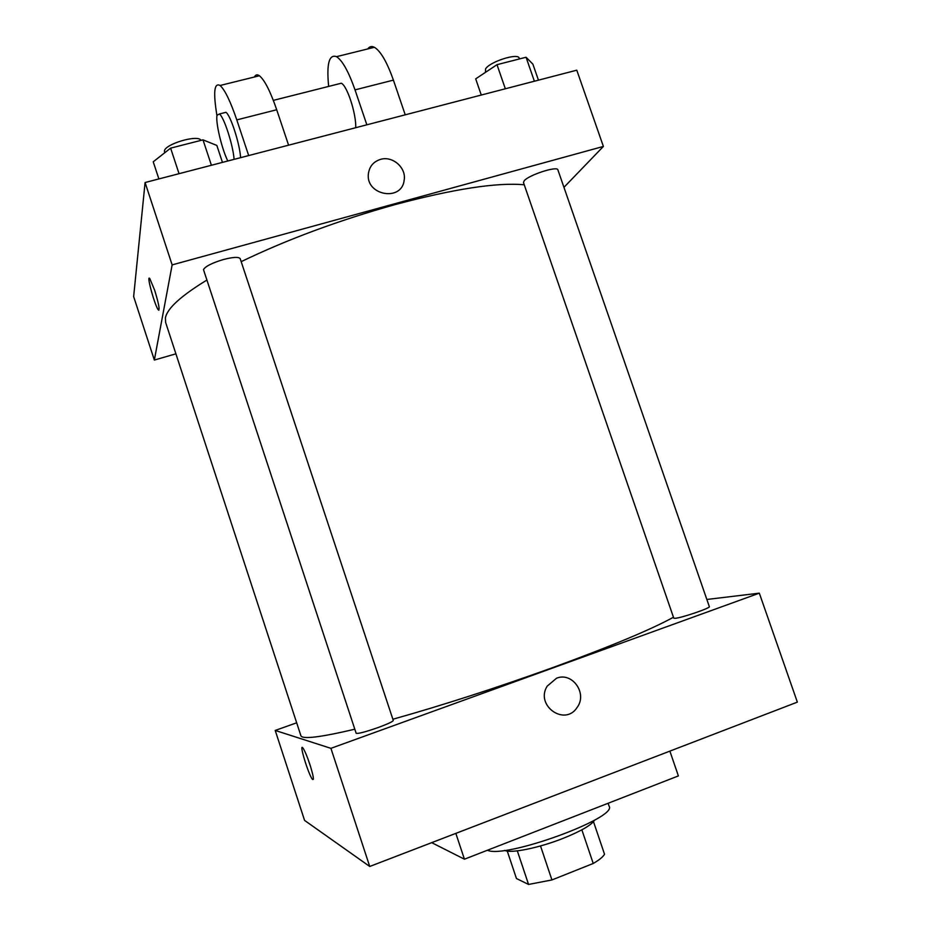 <?xml version="1.0" encoding="UTF-8"?>
<svg xmlns="http://www.w3.org/2000/svg" width="931" height="931" viewBox="0 0 931 931"><rect width="100%" height="100%" fill="white"/><g stroke="black" fill="none" stroke-linecap="round" stroke-linejoin="round"><path stroke-width="1.4" d="M581.863 829.835L593.233 863.479C599.366 859.895 603.125 856.811 604.522 854.227L593.489 821.677M593.233 863.479L551.932 879.946L528.564 884.45L516.449 878.527L507.267 851.085M540.515 845.953L551.932 879.946M517.322 850.876L528.564 884.45M594.595 820.106C591.511 825.052 581.06 831.115 563.255 838.307C538.944 847.978 510.386 853.739 504.672 850.364M487.437 850.247C504.905 859.045 618.056 817.872 609.095 806.176L608.106 803.267M431.705 842.648L464.429 859.197L678.385 775.919L669.878 751.119M706.85 599.471L759.324 593.163L797.355 702.125L369.723 866.47L304.565 820.397L275.215 730.439L296.675 722.805M556.54 678.233C572.169 671.647 587.636 693.327 577.243 707.257C565.129 726.925 534.743 705.57 547.23 686.089L556.54 678.233M759.324 593.163L330.924 748.338L369.723 866.47M378.23 727.518C365.452 731.964 358.098 733.884 356.154 733.279L203.482 269.618C205.402 266.313 212.059 262.949 223.428 259.516C233.181 257.014 238.778 256.735 240.198 258.69L393.278 720.466C392.859 721.606 387.843 723.957 378.23 727.518M675.115 618.324C681.457 617.963 710.888 607.92 709.341 606.64L557.902 169.884C557.518 165.637 528.505 175.051 524.153 180.847L523.478 182.546L673.776 618.161L675.115 618.324M330.924 748.338L275.215 730.439M673.45 617.241C650.955 629.612 610.433 646.498 551.897 667.911C495.629 688.149 442.632 705.267 392.87 719.244M354.816 729.206C320.089 737.387 302.11 739.528 300.876 735.653L165.637 322.463L165.427 317.808C167.219 308.429 180.986 295.883 206.752 280.15M309.93 764.619C313.386 775.732 314.236 780.644 312.455 779.352C308.592 775.069 298.595 742.298 302.901 747.965C304.728 750.572 307.067 756.112 309.93 764.619M455.841 833.373L464.429 859.197M547.23 686.089C534.743 705.57 565.129 726.925 577.243 707.257C587.636 693.327 572.169 671.647 556.529 678.233M307.928 758.87L310.745 767.179M241.187 261.646C287.132 239.488 338.349 220.496 394.825 204.669C453.967 188.888 497.107 182.267 524.258 184.792M145.085 182.523L576.778 70.186L603.393 146.435L563.953 187.329L603.393 146.435L172.142 264.893L154.348 360.053L175.901 353.827L154.348 360.053L133.645 296.593L145.085 182.523L172.142 264.893L154.348 360.053M222.462 162.39L216.842 145.434L202.993 139.859L170.617 148.145L153.231 161.796L158.875 178.927M202.993 139.859L211.418 165.264M170.617 148.145L179.043 173.678M164.74 152.754L164.426 151.159C164.356 144.154 198.466 134.122 200.933 140.383M538.444 80.159L532.881 64.146L526.062 57.245L497.003 64.681L475.694 78.856L481.269 95.043M526.062 57.245L534.382 81.218M497.003 64.681L505.335 88.782M485.458 72.362L485.551 68.975C489.403 61.818 518.311 52.567 519.184 58.188L519.44 58.944M149.251 278.253C147.11 278.078 155.326 306.695 158.317 309.837L158.887 310.221M154.674 290.274C158.794 303.809 160.016 310.337 158.317 309.848C154.895 306.136 145.981 273.505 149.821 278.625L154.674 290.274M380.581 159.364C392.673 155.652 406.463 167.824 404.182 180.137C401.924 202.155 365.138 195.417 368.432 173.457C369.56 166.253 373.61 161.552 380.581 159.364C373.61 161.552 369.56 166.253 368.432 173.457C365.138 195.417 401.924 202.155 404.17 180.137C406.463 167.824 392.661 155.652 380.581 159.364M603.393 146.435L172.142 264.893M288.587 145.178L276.705 109.753C270.351 91.285 264.579 79.95 259.4 75.76C257.212 74.224 255.548 74.643 254.419 76.994M338.29 83.988L341.328 83.22C347.216 85.815 356.236 113.629 355.747 127.698M328.655 86.42C326.444 63.925 329.062 53.998 336.533 56.663C342.468 60.596 348.625 71.664 355.014 89.876L366.849 124.812M223.766 112.872L225.965 112.314C230.597 115.304 239.756 143.677 240.605 157.665M216.97 115.747C213.129 92.437 214.165 82.359 220.088 85.489C224.871 89.818 230.434 101.281 236.788 119.89L248.682 155.558M227.816 160.993C221.753 148.937 215.317 121.717 217.063 115.235L219.425 113.966C223.987 116.969 233.157 145.376 234.088 159.364M367.768 48.924C369.479 46.469 371.678 45.933 374.378 47.295C380.674 51.1 387.017 62.051 393.406 80.124L405.229 114.827M276.705 109.753L236.788 119.89M393.406 80.124L355.014 89.876M312.455 779.352L313.421 779.003M273.33 100.373L341.328 83.22M219.425 113.966L225.965 112.314M259.4 75.76L220.088 85.489M374.378 47.295L336.533 56.663"/></g></svg>
